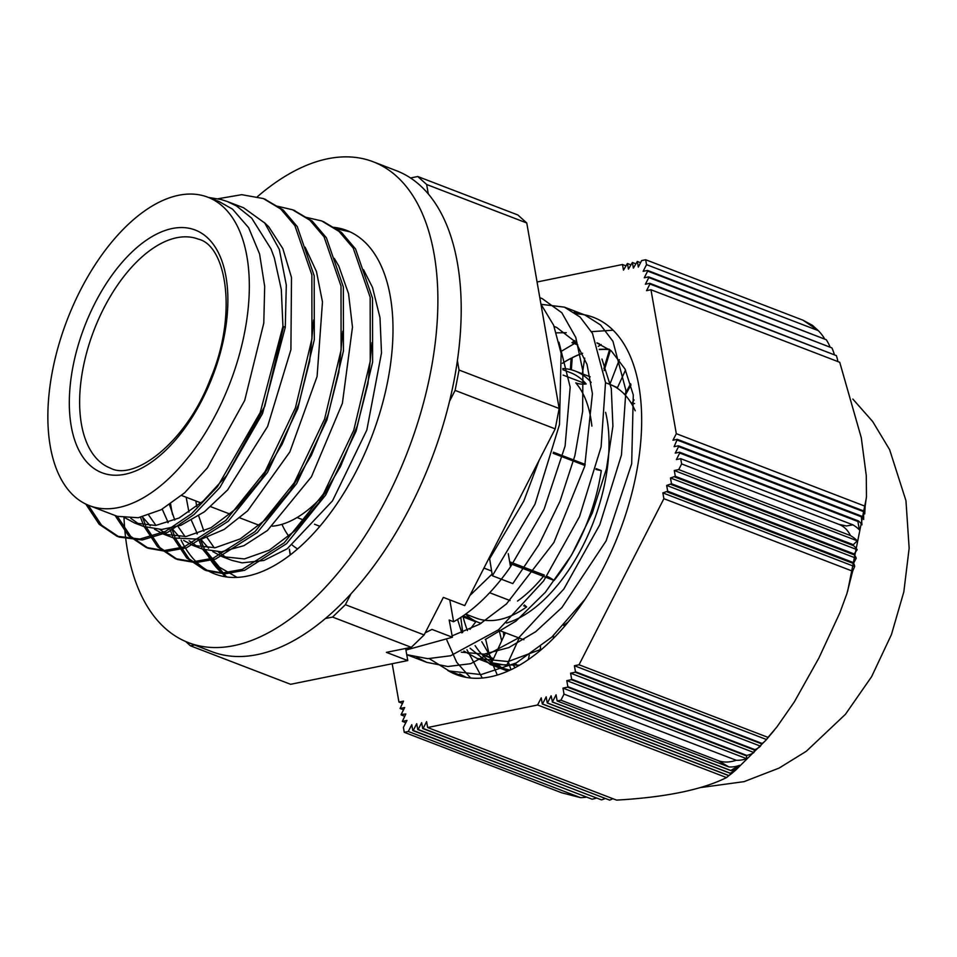 <?xml version="1.0" encoding="UTF-8"?>
<svg xmlns="http://www.w3.org/2000/svg" width="957" height="957" viewBox="0 0 957 957"><rect width="100%" height="100%" fill="white"/><g stroke="black" fill="none" stroke-linecap="round" stroke-linejoin="round"><path stroke-width="1.44" d="M519.495 665.187L490.331 664.445L470.078 648.248M461.788 632.864L457.59 619.43M515.105 667.627L512.832 664.708M501.695 640.831L499.207 630.4M470.629 677.999L456.704 662.304L446.835 640.101M560.838 351.578L576.114 342.558M497.281 675.044L489.996 657.746M489.96 657.638L485.654 639.228M507.856 671.132L501.982 667.902M501.947 667.878L496.719 663.799M492.939 659.983L491.539 658.332M491.431 658.201L481.79 641.716M503.406 632.015L503.765 636.297M508.382 661.754L510.942 669.709M460.784 617.421L462.721 632.505M466.956 649.743L482.244 678.023M576.305 313.836A191.34 101.119 111 0 1 593.591 317.413A191.34 101.119 111 0 1 638.821 385.743A191.34 101.119 111 0 1 589.117 592.933A191.34 101.119 111 0 1 456.345 674.637A191.34 101.119 111 0 1 447.685 670.379M405.792 722.714L402.347 721.387L406.964 720.442L403.399 727.416L404.261 732.308L408.304 731.483L411.749 724.712L412.79 730.562L592.108 799.191L413.245 730.466L416.702 723.683L417.742 729.545L601.486 799.885L418.185 729.449L421.654 722.667L422.683 728.528L609.717 800.136L423.138 728.444L426.595 721.65L427.635 727.523L616.571 800.112C665.462 797.301 702.103 789.788 726.507 777.574L537.595 704.986L541.231 697.856L542.32 704.017L728.756 775.649A54.142 30.325 45.9 0 0 730.634 774.333A54.142 30.325 45.9 0 0 730.741 774.237M403.519 709.819L400.074 708.503L404.679 707.546L401.127 714.508L405.828 713.994L402.347 721.387M402.383 703.383L398.937 702.055L403.543 701.11L400.074 708.503M404.655 716.267L401.21 714.939M612.827 798.676A54.142 45.075 -48.3 0 1 609.717 800.136M605.027 798.593A54.011 44.967 -48.3 0 1 601.486 799.885M596.331 798.162A53.963 44.931 -48.3 0 1 592.108 799.191M586.186 797.181A53.963 44.931 -48.3 0 1 580.516 797.648L408.304 731.483M557.165 700.979L728.899 766.952A53.963 30.229 45.9 0 0 739.57 765.289L730.777 770.469L552.428 701.948L556.077 694.794L557.165 700.979L560.922 700.201L718.217 760.636L728.899 766.952M734.282 771.33L728.839 775.553L542.535 703.969L546.184 696.828L547.272 703L730.358 773.352A54.011 30.253 45.9 0 0 735.466 770.325A54.011 30.253 45.9 0 0 735.502 770.301M552.225 701.983L730.789 770.6A53.963 30.229 45.9 0 0 738.242 767.705L730.406 773.244L547.476 702.964L551.124 695.811L552.428 701.948M729.102 775.433L726.507 777.574M678.74 469.588L850.462 535.573A53.963 14.702 10.9 0 1 857.257 540.813L853.333 544.7L675.307 476.311L674.278 470.509L678.74 469.588L681.635 463.93L680.702 458.666L676.384 459.563L679.721 453.032L857.903 521.493L859.362 529.855A53.963 14.702 -169.1 0 0 852.926 524.843L680.702 458.666M674.278 470.509L857.257 540.813M674.924 477.053L853.5 545.669A53.963 14.702 10.9 0 1 857.173 549.713L854.194 553.959L671.503 483.763L670.474 477.974L675.307 476.311M670.474 477.974L857.173 549.713M671.108 484.517L854.206 554.869A54.011 14.714 10.9 0 1 856.216 558.266L853.811 562.74L667.687 491.216L666.67 485.438L671.503 483.763M666.67 485.438L856.216 558.266M667.304 491.982L853.728 563.613A54.142 14.75 10.9 0 1 854.625 566.58L852.651 571.209L663.883 498.681L662.854 492.903L667.687 491.216M662.854 492.903L854.625 566.58M865.152 506.241L864.745 513.909A54.142 14.75 -169.1 0 0 863.884 511.026L677.305 439.335L672.962 440.232L676.312 433.677L865.152 506.241L866.468 496.707L866.276 475.629L861.288 437.768L839.732 362.284L650.963 289.756L646.537 290.665L649.947 284.002L836.382 355.621A54.142 45.075 -48.3 0 1 837.889 361.579M836.382 355.621L649.827 283.308L645.401 284.229L648.81 277.542L831.896 347.893L648.69 276.872L644.264 277.781L647.674 271.094L826.25 339.711L647.554 270.424L643.128 271.333L646.537 264.646L818.259 330.62A53.963 44.931 -48.3 0 1 824.312 338.335M826.25 339.711A53.963 44.931 -48.3 0 1 829.815 346.458M831.896 347.893A54.011 44.967 -48.3 0 1 834.217 354.162M802.959 320.176L817.768 330.153L812.421 325.332L802.959 320.176L645.676 259.742L641.645 260.579L638.331 267.063L637.338 261.452L633.378 268.092L632.386 262.469L628.438 269.108L627.433 263.486L623.486 270.125L622.493 264.503L625.722 265.747M627.433 263.486L630.663 264.73M632.386 262.469L635.615 263.713M637.338 261.452L640.556 262.697M677.448 440.136L863.669 511.684L863.657 519.495A54.011 14.714 -169.1 0 0 861.731 516.206L678.441 445.783L674.111 446.668L677.305 439.335M858.429 520.943L679.578 452.218L675.247 453.116L678.585 446.584L861.396 516.828L861.946 524.843A53.963 14.702 -169.1 0 0 858.429 520.943L857.903 521.493M579.033 664.768L768.016 737.38L766.461 739.51A54.154 30.325 -134.1 0 1 765.923 740.156A54.154 30.325 -134.1 0 1 762.047 743.433L575.468 671.742L574.403 665.725L579.033 664.768L663.883 498.681M574.403 665.725L766.461 739.51M746.711 755.384L567.848 686.659L566.783 680.642L753.901 752.537A53.963 30.229 -134.1 0 1 746.711 755.384L746.46 758.614A53.963 30.229 -134.1 0 1 736.256 760.289L564.032 694.124L562.979 688.107L746.46 758.614M566.783 680.642L571.401 679.697L754.451 750.025L753.901 752.537M562.979 688.107L567.597 687.162L746.101 755.743M754.953 749.63L571.652 679.207L570.587 673.19L760.48 746.149A54.023 30.253 -134.1 0 1 754.953 749.63L754.451 750.025M570.587 673.19L575.217 672.233L761.616 743.852L760.48 746.149M404.261 732.308L561.556 792.743L580.516 797.648M427.635 727.523L537.595 704.986M392.191 663.727L398.937 702.055M863.884 511.026L863.669 511.684M681.635 463.93L838.918 524.364C843.942 526.326 847.794 530.07 850.462 535.573M852.926 524.843L846.347 525.967L838.918 524.364M861.731 516.206L861.396 516.828M678.585 446.584L678.441 445.783M679.721 453.032L679.578 452.218M648.81 277.542L648.69 276.872M647.674 271.094L647.554 270.424M646.537 264.646L645.676 259.742M676.312 433.677L650.963 289.756M853.333 544.7L853.5 545.669M854.194 553.959L854.206 554.869M853.811 562.74L853.728 563.613M852.651 571.209L846.885 593.675L839.899 612.695L818.905 657.997L794.31 701.924L776.881 726.985L768.016 737.38M736.256 760.289C729.485 762.502 723.468 762.609 718.217 760.636M560.922 700.201L564.032 694.124M622.493 264.503L537.08 282.004M649.947 284.002L649.827 283.308M52.479 370.861A165.19 87.302 -69 0 0 89.348 505.619A165.19 87.302 -69 0 0 230.087 382.728A165.19 87.302 -69 0 0 207.848 197.214A165.19 87.302 -69 0 0 52.479 370.861M239.92 517.904L255.854 524.017A122.652 64.825 -69 0 0 259.526 525.202M272.374 526.194A122.652 64.825 -69 0 0 326.146 491.958M227.18 201.46L243.592 207.777L264.766 223.029L279.324 249.418L286.299 285.03L285.282 327.258L282.937 326.349L281.31 289.469L274.348 257.947L271.058 249.023L251.703 218.16L236.511 205.958L227.18 201.46L220.995 199.475L208.411 197.429M285.294 327.258L262.565 413.46L219.799 487.615L194.127 514.483L167.726 532.307L142.234 539.975L119.266 537.116L101.574 525.226L88.235 505.164M264.491 199.008L283.081 209.894L297.244 226.57L314.195 275.772L314.303 339.699L297.783 408.747L267.458 472.459L228.233 521.278L186.34 547.883L166.482 551.459L148.431 548.325L130.726 536.41L117.364 516.325M293.871 210.301L312.245 221.103L326.397 237.779L343.36 286.968L343.455 350.908L326.947 419.944L296.622 483.668L257.397 532.475L215.504 559.091L195.635 562.656L177.583 559.534L159.879 547.607L146.517 527.51M145.679 525.596L142.449 516.947L150.273 525.8M323.394 221.629L341.398 232.3L355.561 248.976L372.524 298.177L372.62 362.117L356.1 431.152L325.787 494.865L286.55 543.684L244.657 570.288L224.799 573.865L206.748 570.731L189.031 558.804L175.669 538.695M174.832 536.793L171.602 528.156M226.354 576.915L204.846 549.904A183.983 97.231 -69 0 0 227.012 576.999M204.008 548.002L203.327 546.375A183.852 97.171 111 0 1 200.551 539.425M237.085 577.382L219.488 567.262L205.384 550.084M204.212 548.014L203.327 546.375M283.595 326.612L264.838 406.091L226.606 475.593L203.231 501.025L179.055 518.024L155.656 525.477L134.59 523L125.379 518.036M313.645 319.997L309.637 361.244L298.883 403.591L282.219 444.048L260.926 479.828L236.582 508.358L211.007 527.726L186.125 536.518L163.755 534.209L154.508 529.221M342.797 331.194L338.802 372.44L328.048 414.788L311.384 455.257L290.079 491.025L265.735 519.555L240.171 538.935L215.289 547.715L192.907 545.418L183.672 540.418M179.426 536.997L171.662 528.144M168.193 522.63L162.235 509.16M371.95 342.594L367.931 383.829L357.152 426.152L340.477 466.573L319.183 502.305L294.852 530.812L269.3 550.155L244.43 558.924L222.072 556.627L212.849 551.639M208.578 548.205L200.838 539.353M197.357 533.839L191.388 520.357M188.96 512.162L186.16 497.245M195.874 500.978L196.711 506.516M198.685 515.883L203.925 531.279M207.071 537.583L214.272 547.847M218.316 551.95L227.132 558.194M222.072 556.615L231.797 560.347L242.073 562.86L263.869 560.467L287.172 548.828L332.51 500.834L366.842 430.016L381.508 352.882L379.989 317.652L372.524 287.447L363.504 269.695M169.521 504.686L174.772 520.07M177.93 526.374L185.108 536.65M189.115 540.741L197.979 546.997M192.919 545.406L202.633 549.139L221.354 551.842L243.927 545.681L267.446 530.489L311.432 476.813L342.391 403.304L352.475 327.103L348.539 293.655L338.766 265.998L334.304 258.402M148.766 515.165L155.955 525.441M159.939 529.52L168.767 535.788M163.755 534.209L173.48 537.942L201.018 539.317L224.141 529.448L247.624 510.835L289.815 451.991L317.09 376.484L322.473 301.934L316.468 271.573L305.139 247.193M130.81 518.323L139.566 524.568M143.526 526.434L161.745 529.484L180.969 525.273L204.415 511.792L227.622 489.936L267.589 426.487L290.904 349.712L291.502 277.518L282.841 248.593L268.726 226.761L264.311 222.502M114.278 515.189L117.46 516.349L138.251 517.737L161.123 509.758L184.653 492.795L207.346 467.901L244.693 400.445L263.785 323.119L264.682 286.43L259.586 253.976L248.653 227.718L232.551 209.14L219.069 201.544M282.937 326.349L260.208 412.551L217.454 486.718L191.783 513.586L165.37 531.41L139.889 539.066L116.91 536.219L99.169 524.257L85.795 504.076M218.017 198.757L241.726 194.678L263.378 198.566L280.724 208.997L294.888 225.661L311.862 274.862L311.946 338.802L295.426 407.838L265.113 471.55L225.888 520.381L183.983 546.997L164.137 550.55L146.074 547.416L128.394 535.549L115.055 515.488M277.171 206.162L292.543 209.762L309.877 220.218L324.064 236.858L341.015 286.071L341.099 350.011L324.59 419.034L294.278 482.759L255.04 531.602L213.148 558.194L193.29 561.759L175.239 558.601L157.558 546.77L144.232 526.709M143.634 525.357L140.535 517.342M306.324 217.383L321.708 220.947L339.029 231.427L353.217 248.066L370.168 297.28L370.251 361.208L353.755 430.243L323.442 493.968L284.205 542.798L242.3 569.379L222.443 572.98L204.403 569.81L186.711 557.967L173.396 537.906M172.786 536.554L169.7 528.551M167.906 522.725L167.559 521.481M335.512 228.603L350.047 231.857M225.11 576.724L202.537 549.103M201.939 547.751L198.865 539.772M197.058 533.934L196.723 532.69M601.175 344.568L598.245 346.386M591.498 331.648L613.126 330.213M575.624 341.912L571.939 342.69L574.858 340.596M452.135 635.867L479.684 624.191L506.444 603.951L553.888 542.523L584.727 466.298L592.419 393.71L587.024 364.45L575.947 342.343L556.639 327.414L554.163 326.54M461.298 652.172L484.098 654.133L508.765 647.614L535.741 631.68L561.915 607.528L606.128 540.872L631.68 463.786L633.283 394.918L624.993 369.007L611.367 350.968L596.965 343.001M584.954 599.333L551.782 637.135L516.194 662.986L481.072 674.589L449.168 670.977L429.358 658.691M541.112 304.326L564.427 307.149L580.098 317.066L592.491 333.407L605.518 382.549L601.092 446.955L579.511 516.636L543.636 580.887L498.525 629.79L450.591 655.76L427.755 658.667L406.749 654.66L426.822 662.376L416.929 657.519M571.939 342.69L577.825 344.951M466.119 677.365L459.731 673.979M574.116 312.257L584.835 314.973L600.529 324.937L612.935 341.29L625.938 390.528L621.452 455.018L599.788 524.771L563.829 589.045L518.622 637.888L470.653 663.691L447.804 666.515L426.822 662.364M539.82 297.735L542.081 298.524L561.819 312.736L575.791 337.45L582.897 371.089L582.646 411.378L574.87 455.711L560.036 501.157L538.911 544.724L512.808 583.603L492.388 575.767L535.011 504.172L559.486 424.561L561.125 353.348L553.625 325.201L540.944 304.147M599.238 349.293L609.13 349.185M542.057 648.954L508.167 661.538L477.376 658.548L463.906 651.095M556.4 332.857L566.269 332.713M601.953 359.031L611.308 388.602L612.911 426.14L606.475 468.703L592.347 512.88L571.508 555.192L545.394 592.239L515.943 621.141L485.271 639.479M558.972 342.223L570.181 387.166L565.097 446.046L544.078 509.291L510.548 566.771A168.767 89.192 111 0 1 453.594 621.739L449.18 620.04A7291.503 4095.386 -134 0 1 452.398 637.242L431.978 629.407L425.207 632.84M465.545 614.155A134.674 71.177 -69 0 0 478.596 622.481A134.674 71.177 -69 0 0 481.096 623.342M506.456 623.043A134.674 71.177 -69 0 0 586.103 539.258A134.674 71.177 -69 0 0 605.602 412.311M591.163 382.417A134.674 71.177 -69 0 0 575.193 371.053A134.674 71.177 -69 0 0 562.788 368.529M513.143 635.759L523.91 639.755M568.135 622.074A134.674 71.177 111 0 1 563.601 625.352A134.674 71.177 111 0 0 564.762 624.538L565.372 625.352M631.01 384.929L625.316 395.193A134.674 71.177 111 0 1 635.221 410.792M617.48 387.657L609.848 384.367A134.674 71.177 111 0 0 609.8 384.343A134.674 71.177 111 0 1 609.8 384.343A134.674 71.177 111 0 1 624.765 394.607L625.471 394.87L624.742 394.583L630.675 383.745M505.38 632.768L491.683 662.711L506.708 665.402L519.22 638.044M509.1 670.57L500.942 667.496A168.683 89.145 -69 0 0 501.001 667.519A168.683 89.145 -69 0 0 510.248 670.044M470.019 629.359L476.108 621.416M475.856 621.751L463.128 616.93A168.767 89.192 -69 0 0 467.459 630.543M493.405 658.966L482.208 654.755A168.767 89.192 -69 0 0 500.966 667.603A168.767 89.192 -69 0 0 510.117 670.103M528.3 659.588L529.305 655.078M493.369 659.038L482.208 654.755M475.115 645.628A168.767 89.192 -69 0 0 481.527 654.014L493.549 658.631M463.188 615.806L472.064 619.215M582.574 353.253A168.767 89.192 -69 0 0 572.214 357.667L572.298 357.703M572.214 357.667L571.365 369.809M609.657 349.592L609.621 349.58A168.767 89.192 -69 0 0 599.309 349.52M610.422 350.19L604.178 370.598M572.095 358.588L571.138 358.217A168.767 89.192 -69 0 0 562.357 363.265M475.808 621.811L463.128 616.93M553.541 635.484L553.349 638.439M591.881 426.14A128.669 67.995 -69 0 0 575.767 382.86A24.535 20.049 139 0 0 586.163 383.948L563.111 375.096M509.686 561.807L544.377 575.133M546.914 576.222A24.535 10.826 -141.2 0 1 554.091 580.444L509.973 563.494M554.091 580.444A131.48 69.49 -69 0 0 601.295 470.605L596.127 468.619M585.206 464.42L553.397 452.206M586.163 383.948A131.48 69.49 -69 0 0 570.36 372.608L562.86 369.725M584.93 465.497L553.11 453.271M601.295 470.605A24.535 8.099 8.5 0 1 595.924 469.397M465.64 614.095L476.036 618.078A131.48 69.49 -69 0 0 526.637 606.941L523.682 605.805M510.021 600.553L489.673 592.73M297.591 548.923A131.48 69.49 111 0 1 292.292 545.119M526.637 606.941A24.535 16.305 54.6 0 0 524.388 605.015M281.956 524.316A128.669 67.995 -69 0 0 288.87 536.255M405.66 648.463L407.778 660.569L386.401 652.363L411.295 647.327L424.13 634.934L443.354 597.395L464.731 605.602L555.216 428.88L559.163 408.507L459.049 370.036L457.398 360.622M453.594 621.739L449.778 599.86M483.955 568.075L491.623 571.03M488.883 558.445L489.637 558.732L523.814 501.073L539.054 460.461M452.398 637.242L405.947 650.054M290.39 554.821L289.397 549.198A190.479 100.664 -69 0 0 290.174 554.976M407.778 660.569L290.581 684.291L190.467 645.819L194.534 644.994M428.305 193.924L426.655 184.51L417.766 176.519L517.881 214.99L526.769 222.981L559.163 408.507M417.766 176.519L410.553 177.978M492.113 574.068L469.911 595.505M489.637 558.732A7291.503 4095.386 46 0 0 492.388 575.767M510.548 566.771L508.251 553.636M449.539 401.294L455.113 390.408L459.049 370.036M455.113 390.408L555.216 428.88M426.655 184.51L526.769 222.981M424.13 634.934L345.393 604.692L350.968 593.807M325.356 618.533L332.569 617.074L411.295 647.327M332.569 617.074L345.393 604.692M185.706 641.537L190.467 645.819M625.519 370.072L617.229 388.195A134.674 71.177 111 0 1 624.742 394.583M582.335 373.792L584.739 358.121M582.61 353.312A168.683 89.145 -69 0 0 572.154 357.774L571.317 369.797M540.597 646.765L539.987 650.7M564.809 626.022L564.762 624.538M570.372 369.558L571.078 358.325A168.683 89.145 -69 0 0 562.369 363.337M572.095 358.708L571.078 358.325M630.998 384.893L625.292 395.181A134.674 71.177 111 0 1 631.584 403.746L634.096 399.93M631.584 403.746L634.563 403.555M603.867 368.624L609.549 349.652A168.683 89.145 -69 0 0 599.345 349.604M609.848 384.367L619.358 359.653M610.387 350.154L604.166 370.503M515.057 663.584L518.072 666M333.706 227.311A183.983 97.231 111 0 1 346.781 230.47A183.983 97.231 111 0 1 392.896 322.653A183.983 97.231 111 0 1 333.849 508.251A183.983 97.231 111 0 1 214.799 573.949A183.983 97.231 111 0 1 181.1 540.047M172.595 514.675A183.983 97.231 111 0 1 170.621 503.944M200.456 539.437A183.983 97.231 -69 0 0 203.949 547.99M124.003 517.857A257.577 136.121 -69 0 0 188.409 642.637A257.577 136.121 -69 0 0 355.071 550.682A257.577 136.121 -69 0 0 437.744 290.832A257.577 136.121 -69 0 0 373.17 161.769A257.577 136.121 -69 0 0 257.445 196.652M373.17 161.769L396.497 170.741A257.577 136.121 111 0 1 461.071 299.792A257.577 136.121 111 0 1 378.41 559.642A257.577 136.121 111 0 1 211.736 651.609L188.409 642.637M72.947 366.722A130.008 68.713 -69 0 0 165.848 450.185A130.008 68.713 -69 0 0 207.011 237.336A130.008 68.713 -69 0 0 72.947 366.722M83.068 368.098A122.652 64.825 111 0 1 198.422 239.166C226.618 245.698 237.886 315.176 210.217 379.427C186.436 442.086 134.686 481.287 110.438 468.152A122.652 64.825 111 0 1 83.068 368.098M517.51 601.068A128.669 67.995 -69 0 0 543.409 576.341M490.331 664.433L507.808 671.156M866.384 497.772L847.615 591.378M774.536 729.904L767 738.924M765.935 740.144L735.466 770.325M733.349 772.108L730.622 774.345M700.129 787.635L744.056 781.642L779.046 768.112L806.296 751.281L845.426 714.317L871.612 676.671L891.422 634.623L903.827 591.857L909.15 548.229L905.956 500.667L889.615 449.634L872.676 421.535L852.843 399.069M230.182 514.16L210.743 506.696M201.03 502.951L181.591 495.487M116.921 536.207L119.266 537.104M146.074 547.404L148.431 548.313M175.239 558.613L177.595 559.522M204.391 569.822L206.748 570.719M263.378 198.554L265.735 199.463M292.543 209.762L294.9 210.66M322.796 221.39L324.052 221.868M584.847 314.973L564.427 307.137M542.069 298.536L539.808 297.675M465.58 677.269L449.18 670.965M609.8 384.343L605.53 382.704M590.194 376.819L575.193 371.053M513.323 635.819L498.226 630.029M481 623.402L478.596 622.481M599.405 343.826L596.917 342.869M556.639 327.402L554.115 326.421M500.966 667.603L477.376 658.536M319.877 526.29L314.494 524.221M304.781 520.488L297.077 517.522M219.069 201.532L207.848 197.214M144.316 526.733L134.602 523M115.163 515.536L89.348 505.619"/></g></svg>
